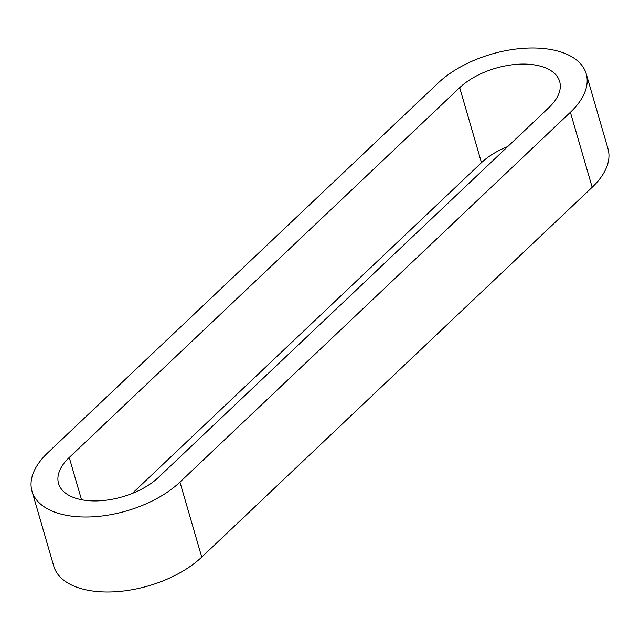 <?xml version="1.0" encoding="UTF-8"?>
<svg xmlns="http://www.w3.org/2000/svg" width="640" height="640" viewBox="0 0 640 640"><rect width="100%" height="100%" fill="white"/><g stroke="black" fill="none" stroke-linecap="round" stroke-linejoin="round"><path stroke-width="0.96" d="M438.264 82.896A85.272 45.312 163.8 0 1 524.616 48.248A85.272 45.312 163.8 0 1 586.216 73.8A85.272 45.312 163.8 0 1 570.392 112.288L179.952 482.112A85.272 45.312 163.8 0 1 93.6 516.76A85.272 45.312 163.8 0 1 32 491.208A85.272 45.312 163.8 0 1 47.824 452.728L438.264 82.896M459.688 87.664L69.248 457.488A57.616 30.616 -16.2 0 0 58.56 483.488A57.616 30.616 -16.2 0 0 100.176 500.76A57.616 30.616 -16.2 0 0 158.52 477.344L548.968 107.52A57.616 30.616 -16.2 0 0 559.656 81.52A57.616 30.616 -16.2 0 0 518.032 64.248A57.616 30.616 -16.2 0 0 459.688 87.664L481.48 162.656L132.248 493.448M586.216 73.8L608 148.792A85.272 45.312 163.8 0 1 592.176 187.272L201.736 557.104A85.272 45.312 163.8 0 1 115.384 591.752A85.272 45.312 163.8 0 1 53.784 566.2L32 491.208M507.752 146.552A57.616 30.616 -16.2 0 0 481.48 162.656M570.392 112.288L592.176 187.272M179.952 482.112L201.736 557.104M69.248 457.488L81.52 499.72"/></g></svg>
